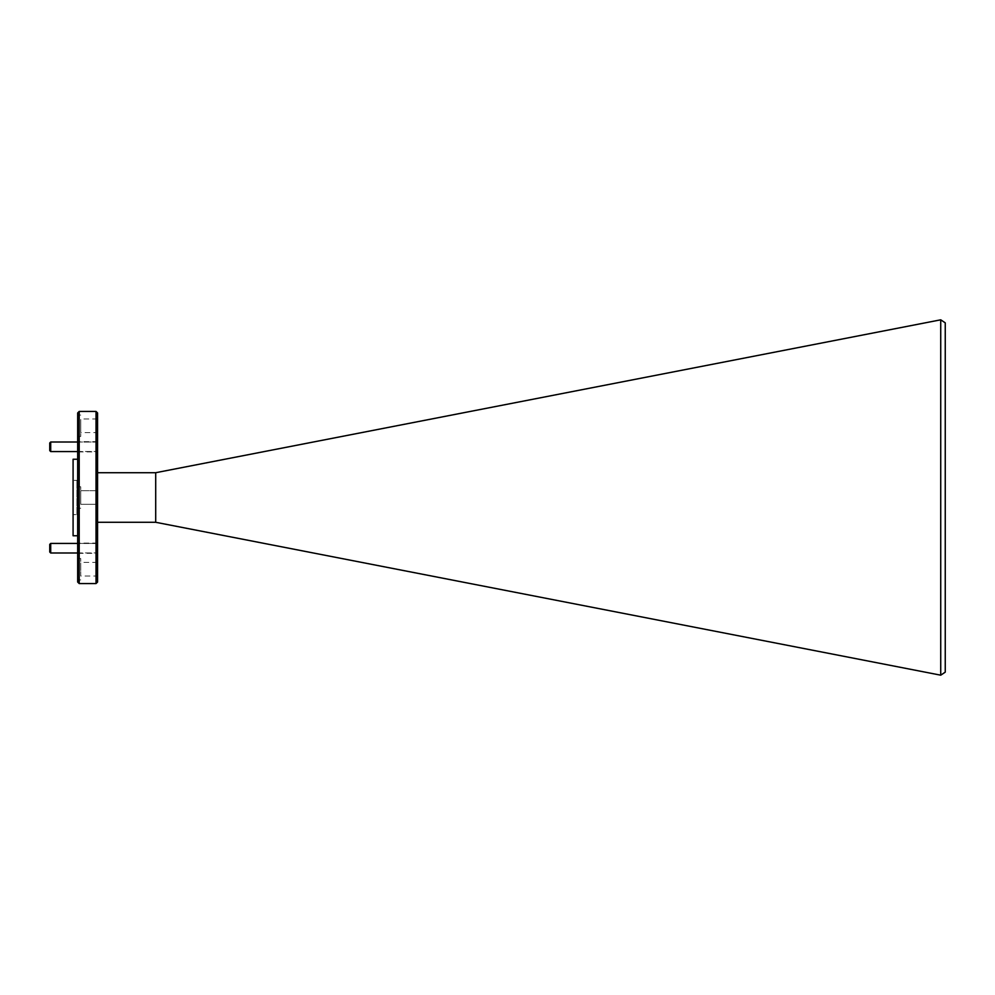 <?xml version="1.0" encoding="UTF-8"?>
<svg xmlns="http://www.w3.org/2000/svg" width="995" height="995" viewBox="0 0 995 995"><rect width="100%" height="100%" fill="white"/><g stroke="black" fill="none" stroke-linecap="round" stroke-linejoin="round"><path stroke-width="0.75" stroke-dasharray="4.97 3.73" d="M97.572 432.589L97.572 418.97L97.572 432.589L80.732 432.589L80.732 418.97L80.732 432.589M97.572 418.97L80.732 418.97M97.572 504.303L80.732 504.303L80.732 490.697L80.732 504.303L80.732 490.697L80.732 504.303L97.572 504.303L97.572 490.697L80.732 490.697L97.572 490.697L97.572 504.303M97.572 576.03L97.572 562.411L97.572 576.03L80.732 576.03L80.732 562.411L80.732 576.03M97.572 562.411L80.732 562.411M97.572 552.921L97.572 543.506L97.572 552.921L78.319 552.921L77.672 542.86L77.672 553.568L77.672 542.86M97.572 543.506L78.319 543.506L77.672 553.568M97.572 451.494L97.572 442.078L97.572 451.494L78.319 451.494L78.319 442.078L77.672 452.14L77.672 440.897L77.672 452.14M97.572 442.078L78.319 442.078L77.672 441.432M97.572 451.904L97.572 441.656L97.572 451.904L78.443 451.904L78.443 441.656L78.443 451.904L77.672 452.675L77.672 446.78L77.672 452.675M97.572 441.656L78.443 441.656L77.672 440.897M97.572 553.344L97.572 543.096L97.572 553.344L78.443 553.344L78.443 543.096L77.672 542.325L77.672 554.103L77.672 542.325M97.572 543.096L78.443 543.096L78.443 553.344L77.672 554.103M97.572 582.038L97.572 412.962M96.03 583.567L96.03 411.433M79.202 583.567L79.202 411.433M77.672 425.773L77.672 436.482L77.672 425.773M80.732 425.773L80.732 436.482L80.732 425.773M77.672 412.962L77.672 582.038M80.732 497.5L80.732 486.791L80.732 497.5M77.672 569.227L77.672 558.518L77.672 569.227M80.732 569.227L80.732 558.518L80.732 569.227M73.083 535.758L73.083 459.242M155.705 522.288L940.723 675.182L940.723 319.818L155.705 472.712L155.705 522.288L97.572 522.288L97.572 472.712L97.572 522.288M940.723 675.182L945.25 672.147L945.25 322.853L940.723 319.818M155.705 472.712L97.572 472.712M77.672 497.5L77.672 459.242L77.672 497.5M73.083 480.361L73.083 514.639L73.083 480.361L76.913 480.361L73.083 480.361M76.913 514.639L76.913 480.361L76.913 514.639L73.083 514.639L76.913 514.639M77.672 451.568L96.615 451.568L96.615 442.004L96.615 451.568L97.572 450.611L97.572 446.78L97.572 450.611M77.672 442.004L96.615 442.004L97.572 442.962L97.572 446.78L97.572 442.962M50.708 451.568L50.708 442.004M49.75 450.611L49.75 442.962M77.672 552.996L96.615 552.996L96.615 543.432L96.615 552.996L97.572 552.038L97.572 544.389L96.615 543.432L77.672 543.432M49.75 552.038L49.75 544.389M50.708 552.996L50.708 543.432M97.572 544.389L97.572 552.038M80.732 415.064L77.672 415.064M80.732 486.791L77.672 486.791L80.732 486.791M80.732 558.518L77.672 558.518M80.732 436.482L77.672 436.482M80.732 508.209L77.672 508.209L80.732 508.209M80.732 579.936L77.672 579.936"/><path stroke-width="1.49" d="M97.572 497.5L97.572 582.038L96.03 583.567L96.03 411.433L97.572 412.962L97.572 497.5M79.202 583.567L77.672 582.038L77.672 412.962L79.202 411.433L79.202 583.567L96.03 583.567M77.672 459.242L73.083 459.242L73.083 535.758L77.672 535.758M155.705 472.712L940.748 319.818L945.25 322.853L945.25 672.147L940.748 675.182L155.705 522.288L155.705 472.712L97.572 472.712M940.723 319.818L940.723 675.182M97.572 522.288L155.705 522.288M50.708 451.568L49.75 450.611L49.75 442.962L50.708 442.004L50.708 451.568L77.672 451.568M50.708 442.004L77.672 442.004M50.708 552.996L49.75 552.038L49.75 544.389L50.708 543.432L50.708 552.996L77.672 552.996M50.708 543.432L77.672 543.432M79.202 411.433L96.03 411.433"/></g></svg>
